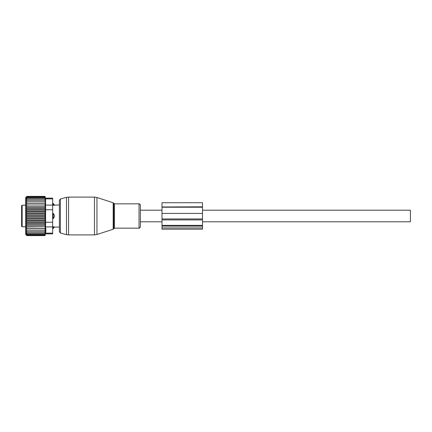 <?xml version="1.0" encoding="UTF-8"?>
<svg xmlns="http://www.w3.org/2000/svg" width="432" height="432" viewBox="0 0 432 432"><rect width="100%" height="100%" fill="white"/><g stroke="black" fill="none" stroke-linecap="round" stroke-linejoin="round"><path stroke-width="0.65" d="M140.4 221.805L140.4 205.222L140.4 226.778L140.4 221.805L162 221.805M52.65 203.499L53.19 203.499L53.19 205.265L59.4 204.93L59.4 200.308L59.4 231.692L59.4 227.07L54.54 227.07L53.19 228.501L53.19 227.896A2.16 1.555 0 0 0 54.448 227.048L53.19 226.735L54.448 227.048M202.5 210.195L410.4 210.195L410.4 221.805L202.5 221.805M53.19 203.499L54.448 204.952A2.16 1.555 180 0 0 53.19 204.104L52.65 204.104M52.65 205.265L54.448 204.952M52.65 213.3L53.19 213.3L54.448 215.314L54.448 216.686A2.16 1.501 180 0 1 53.19 217.501L53.19 218.7L54.448 216.686M52.65 218.7L53.19 218.7M52.65 226.735L53.19 226.735L53.19 227.896L52.65 227.896M21.6 212.879L21.6 212.42M22.14 226.8L22.14 205.2L21.6 205.74L21.6 226.26L22.14 226.8L25.65 226.8M53.19 213.3L53.19 217.501L52.65 217.501M52.65 198.855L52.65 198.131L45.452 198.131L44.987 196.393L26.897 196.393L25.65 197.64L25.65 234.36L26.897 235.607L44.987 235.607L45.452 233.869L52.65 233.869L52.65 233.145L45.592 233.145C45.409 234.106 45.409 234.106 45.592 233.145C45.409 234.106 45.409 234.106 45.592 233.145L45.9 230.218L45.592 226.913L45.592 198.855C45.409 197.894 45.409 197.894 45.592 198.855C45.409 197.894 45.409 197.894 45.592 198.855L52.65 198.855L52.65 205.087L45.592 205.087M27 230.224L25.834 228.62L45.274 228.62L44.96 230.224L25.85 230.224L27 231.698L25.936 231.698L27 232.945L26.077 232.945L27 233.966L26.26 233.966L27 234.743L26.471 234.743L27 235.607M44.96 235.607L45.047 235.289L27 235.289M44.96 235.289L45.101 234.743L27 234.743M44.96 234.743L45.16 233.966L27 233.966M44.96 233.966L45.209 232.945L27 232.945M45.274 203.38L25.834 203.38L45.274 203.38L44.96 196.393M45.274 205.022L25.834 205.022L45.274 205.022L44.96 203.434M45.274 206.815L44.96 207.236L27 207.236L25.834 206.815L45.274 206.815L44.96 205.265M45.274 208.726L44.96 209.326L27 209.326L25.834 208.726L45.274 208.726L44.96 207.236M45.274 210.735L44.96 211.502L27 211.502L25.834 210.735L45.274 210.735L44.96 209.326M45.274 212.814L44.96 213.732L27 213.732L25.834 212.814L45.274 212.814L44.96 211.502M45.274 214.931L44.96 216L27 216L25.834 214.931L45.274 214.931L44.96 213.732M45.274 217.069L44.96 218.268L27 218.268L25.834 217.069L45.274 217.069L44.96 216M45.274 219.186L44.96 220.498L27 220.498L25.834 219.186L45.274 219.186L44.96 218.268M45.274 221.265L44.96 222.674L27 222.674L25.834 221.265L45.274 221.265L44.96 220.498M45.274 223.274L44.96 224.764L27 224.764L25.834 223.274L45.274 223.274L44.96 222.674M45.274 225.185L44.96 226.735L27 226.735L25.834 225.185L45.274 225.185L44.96 224.764M45.274 226.978L44.96 228.566L27 228.566L25.834 226.978L44.96 226.735M45.274 228.62L44.96 228.566M44.96 232.945L45.268 230.224L44.96 230.224M44.96 197.257L26.471 197.257L27 196.711L26.681 196.711L44.96 196.711M26.471 197.257L27 197.257L26.26 198.034L44.96 198.034M26.26 198.034L27 198.034L26.077 199.055L44.96 199.055M27 199.055L25.936 200.302L44.96 200.302M27 200.302L25.85 201.776L44.96 201.776M44.96 231.698L27 231.698M52.65 205.087L52.65 233.145M45.862 231.125L45.738 232.259M25.834 228.62L27 228.566M25.834 226.978L27 226.735M25.834 225.185L27 224.764M25.834 223.274L27 222.674M25.834 221.265L27 220.498M25.834 219.186L27 218.268M25.834 217.069L27 216M25.834 214.931L27 213.732M25.834 212.814L27 211.502M25.834 210.735L27 209.326M25.834 208.726L27 207.236M25.834 206.815L27 205.265M25.834 205.022L27 203.434M25.834 203.38L27 201.776M26.681 196.711L27 196.393M162 227.934L162 229.198L202.5 229.198L202.5 225.374L162 225.374L162 227.934L202.5 227.934M162 206.815L162 202.738L202.5 202.738L202.5 206.966L162 206.966L202.5 206.815M162 206.966L162 213.43L202.5 213.43L202.5 206.966M202.5 213.43L202.5 225.374M162 213.43L162 218.959L202.5 218.959M202.5 219.915L162 219.915L162 218.959M162 219.915L162 225.374M96.957 233.755L96.957 234.506L94.457 234.9L94.457 197.1L96.957 197.494L96.957 233.755M113.189 202.77L113.708 203.288L113.708 228.712L113.189 229.23L113.189 202.77L96.957 197.494M94.457 197.1L68.564 197.1L68.564 234.9L94.457 234.9M113.708 203.288L114.48 203.85L114.48 228.15L139.028 228.15C139.374 228.42 139.833 227.961 140.4 226.778M68.564 197.1L66.469 197.375L66.469 234.625L60.399 232.999L59.4 231.692M114.48 203.85L139.028 203.85L139.028 228.15M66.469 197.375L60.399 199.001L60.399 232.999M52.65 214.499L53.19 214.499A2.16 1.501 -0 0 1 54.448 215.314M52.65 226.913L45.592 226.913M52.65 209.763L45.592 209.763M52.65 222.237L45.592 222.237M162 226.109L202.5 226.109M162 207.225L202.5 207.225M113.189 229.23L96.957 234.506M113.708 228.712L114.48 228.15M139.028 203.85C139.504 203.65 139.963 204.109 140.4 205.222M60.399 199.001L59.4 200.308M68.564 234.9L66.469 234.625M140.4 210.195L162 210.195M22.14 205.2L25.65 205.2M52.65 228.501L53.19 228.501"/></g></svg>
